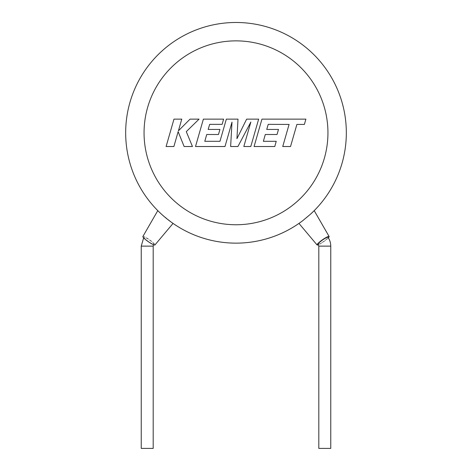 <?xml version="1.0" encoding="UTF-8"?>
<svg xmlns="http://www.w3.org/2000/svg" width="472" height="472" viewBox="0 0 472 472"><rect width="100%" height="100%" fill="white"/><g stroke="black" fill="none" stroke-linecap="round" stroke-linejoin="round"><path stroke-width="0.35" stroke-dasharray="2.36 1.77" d="M318.193 244.154A5.977 0.914 145 0 0 318.417 244.236A5.977 0.914 145 0 0 324.134 241.103A5.977 0.914 145 0 0 327.987 237.298M144.237 237.221A5.977 0.914 35 0 0 144.013 237.298A5.977 0.914 35 0 0 147.866 241.103A5.977 0.914 35 0 0 153.583 244.236A5.977 0.914 35 0 0 153.807 244.154A5.977 0.914 35 0 0 149.954 240.354A5.977 0.914 35 0 0 144.237 237.221M302.906 220.536L299.655 222.931A110.33 110.33 0 0 0 313.514 211.326C318.104 207.125 303.767 220.654 299.655 222.931L298.971 223.409M142.88 236.507A7.357 1.121 -145 0 1 149.553 239.805A7.357 1.121 -145 0 1 154.934 244.944M161.518 214.205L157.784 210.63C156.934 210.553 173.389 224.33 173.035 223.415L161.518 214.205A110.33 110.33 0 0 1 125.67 132.809A110.33 110.33 0 0 0 161.518 214.205M346.33 132.809A110.33 110.33 0 0 0 236 22.479A110.33 110.33 0 0 0 125.67 132.809M153.193 448.4L141.24 448.4M328.353 237.847A7.357 1.121 -35 0 1 318.512 244.714M318.806 448.4L330.76 448.4M268.22 124.348L289.088 124.419L282.74 146.515L290.54 146.515L296.888 124.419L304.381 124.419L305.903 119.133L261.954 119.133L254.078 146.515L274.763 146.515L276.244 141.305L263.352 141.305L265.293 134.502L277.04 134.502L278.486 129.44L266.739 129.44L268.22 124.348M258.656 119.133L246.644 119.133L236.944 138.691L238 119.133L226.342 119.133L219.97 141.305L204.789 141.305L206.73 134.502L218.477 134.502L219.922 129.44L208.176 129.44L209.656 124.348L222.129 124.348L223.61 119.133L203.385 119.133L195.502 146.515L224.996 146.515L232 122.136L230.631 146.515L237.929 146.515L250.856 122.024L243.823 146.515L250.785 146.515L258.656 119.133M173.973 119.133L166.109 146.515L173.891 146.515L178.15 131.647L184.121 146.515L192.452 146.515L186.287 131.647L199.066 119.133L190.057 119.133L178.422 130.809L181.767 119.133L173.973 119.133M318.806 246.124L330.76 246.124M153.193 246.124L141.24 246.124M144.054 132.809A91.946 91.946 0 0 1 236 40.863A91.946 91.946 0 0 1 327.946 132.809A91.946 91.946 0 0 1 236 224.755A91.946 91.946 0 0 1 144.054 132.809M299.655 222.931A110.33 110.33 0 0 0 313.514 211.326M144.013 237.298L143.647 237.847M153.807 244.154L153.488 244.714"/><path stroke-width="0.71" d="M330.76 246.124C330.736 242.885 329.81 239.947 327.987 237.298A5.977 0.914 145 0 0 327.763 237.221A5.977 0.914 145 0 0 322.046 240.354A5.977 0.914 145 0 0 318.193 244.154L318.806 246.124L318.806 448.4L330.76 448.4L330.76 246.124L318.806 246.124M318.512 244.714A7.357 1.121 -35 0 1 317.88 244.944A7.357 1.121 -35 0 1 317.072 244.956A7.357 1.121 -35 0 1 321.143 240.755A7.357 1.121 -35 0 1 328.3 236.507A7.357 1.121 -35 0 1 329.126 236.519A7.357 1.121 -35 0 1 328.353 237.847M346.33 132.809A110.33 110.33 0 0 1 313.514 211.326A110.33 110.33 0 0 0 346.33 132.809A110.33 110.33 0 0 1 310.482 214.205L302.906 220.536A110.33 110.33 0 0 1 125.67 132.809A110.33 110.33 0 0 1 236 22.479A110.33 110.33 0 0 1 310.482 214.205L314.21 210.636L329.126 236.519M141.24 246.124L141.24 448.4L153.193 448.4L153.193 246.124L141.24 246.124L143.647 237.847M169.094 220.536A110.33 110.33 0 0 0 299.655 222.931A110.33 110.33 0 0 1 169.094 220.536M154.934 244.944A7.357 1.121 -145 0 1 154.928 244.956A7.357 1.121 -145 0 1 148.267 241.646A7.357 1.121 -145 0 1 142.874 236.519A7.357 1.121 -145 0 1 142.88 236.507M268.22 124.348L289.088 124.419L282.74 146.515L290.54 146.515L296.888 124.419L304.381 124.419L305.903 119.133L261.954 119.133L254.078 146.515L274.763 146.515L276.244 141.305L263.352 141.305L265.293 134.502L277.04 134.502L278.486 129.44L266.739 129.44L268.22 124.348M258.656 119.133L246.644 119.133L236.944 138.691L238 119.133L226.342 119.133L219.97 141.305L204.789 141.305L206.73 134.502L218.477 134.502L219.922 129.44L208.176 129.44L209.656 124.348L222.129 124.348L223.61 119.133L203.385 119.133L195.502 146.515L224.996 146.515L232 122.136L230.631 146.515L237.929 146.515L250.856 122.024L243.823 146.515L250.785 146.515L258.656 119.133M173.973 119.133L166.109 146.515L173.891 146.515L178.15 131.647L184.121 146.515L192.452 146.515L186.287 131.647L199.066 119.133L190.057 119.133L178.422 130.809L181.767 119.133L173.973 119.133M327.946 132.809A91.946 91.946 0 0 0 236 40.863A91.946 91.946 0 0 0 144.054 132.809A91.946 91.946 0 0 0 236 224.755A91.946 91.946 0 0 0 327.946 132.809M302.906 220.536A110.33 110.33 0 0 1 125.67 132.809M317.072 244.956L298.965 223.415M154.928 244.956L173.035 223.415M142.874 236.519L157.784 210.63M153.488 244.714L153.193 246.124"/></g></svg>
